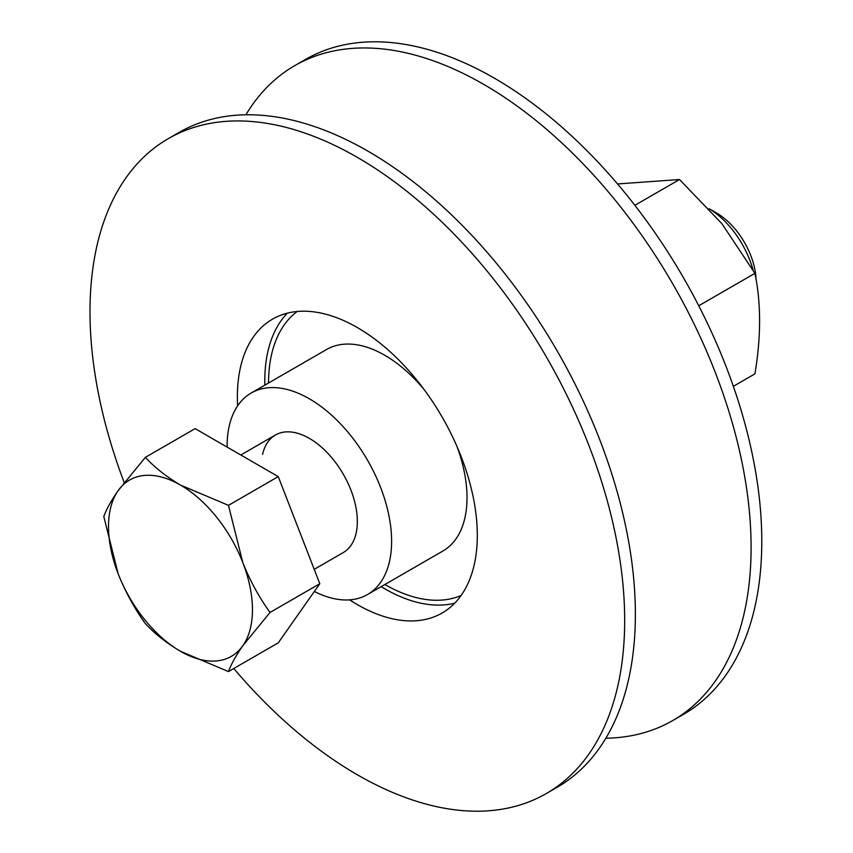 <?xml version="1.0" encoding="UTF-8"?>
<svg xmlns="http://www.w3.org/2000/svg" width="853" height="853" viewBox="0 0 853 853"><rect width="100%" height="100%" fill="white"/><g stroke="black" fill="none" stroke-linecap="round" stroke-linejoin="round"><path stroke-width="1.28" d="M245.92 114.782A378.082 218.283 60 0 1 294.711 65.66A378.082 218.283 60 0 1 483.747 84.394A378.082 218.283 60 0 1 730.744 417.554A378.082 218.283 60 0 1 672.793 720.518A378.082 218.283 60 0 1 605.854 738.218M454.756 603.156A169.651 97.946 60 0 1 384.756 588.773A169.651 97.946 60 0 1 381.184 586.64M237.624 405.868A169.651 97.946 60 0 1 272.512 319.15A169.651 97.946 60 0 1 357.343 327.552A169.651 97.946 60 0 1 468.169 477.051A169.651 97.946 60 0 1 442.163 612.998A169.651 97.946 60 0 1 357.343 604.596A169.651 97.946 60 0 1 349.623 599.862M294.711 65.66L305.395 59.497A378.082 218.283 60 0 1 494.441 78.22A378.082 218.283 60 0 1 741.438 411.391A378.082 218.283 60 0 1 683.477 714.356L672.793 720.518M124.175 482.478A378.082 218.283 60 0 1 168.297 138.644L178.991 132.482A378.082 218.283 60 0 1 368.027 151.205A378.082 218.283 60 0 1 615.024 484.376A378.082 218.283 60 0 1 557.062 787.34L546.378 793.503A378.082 218.283 60 0 1 357.343 774.78A378.082 218.283 60 0 1 233.786 668.507M168.297 138.644A378.082 218.283 60 0 1 357.343 157.368A378.082 218.283 60 0 1 604.329 490.539A378.082 218.283 60 0 1 546.378 793.503M264.846 385.14A169.651 97.946 60 0 1 287.344 313.168M709.078 208.686L716.541 212.994A55.967 32.307 60 0 1 736.331 230.545A55.967 32.307 60 0 1 756.078 279.624M753.039 269.974A67.856 39.185 -120 0 0 732.119 229.414A67.856 39.185 -120 0 0 709.099 208.708M270.017 612.454C259.141 597.388 250.068 580.776 242.817 562.617A101.795 58.772 60 0 0 180.484 485.069A101.795 58.772 60 0 0 118.151 490.646L145.351 457.368C154.809 467.583 166.516 476.816 180.484 485.069L228.465 505.349L242.817 562.617A101.795 58.772 60 0 1 242.817 645.732A101.795 58.772 60 0 1 180.484 651.297A101.795 58.772 60 0 1 118.151 573.749A101.795 58.772 60 0 1 118.151 490.646C111.263 500.562 106.486 509.177 103.799 516.491L118.151 573.749C125.402 591.918 134.475 608.53 145.351 623.596C154.809 633.8 166.516 643.045 180.484 651.297L228.465 671.578C231.152 664.263 235.94 655.648 242.817 645.732L270.017 612.454L319.8 583.719L278.249 642.842L228.465 671.578M228.465 505.349L278.249 476.614L195.134 428.632L145.351 457.368M278.249 476.614L319.8 583.719M617.529 183.949L679.521 179.525L721.937 223.71L754.926 273.333C761.143 303.092 761.143 336.604 754.926 373.87L733.356 386.324M679.521 179.525L634.867 205.306M754.926 273.333L698.746 305.769M461.11 595.49A164.341 94.886 60 0 1 384.884 584.508A164.341 94.886 60 0 0 461.11 595.49M268.546 383.008A164.341 94.886 60 0 1 277.353 336.999A164.341 94.886 60 0 1 297.153 311.505A164.341 94.886 60 0 0 277.353 336.999A164.341 94.886 60 0 0 268.546 383.008M314.352 591.481A116.328 67.163 -120 0 0 367.526 594.53L442.92 550.995A116.328 67.163 -120 0 0 464.938 517.75A116.328 67.163 -120 0 0 456.973 446.45M424.154 389.608A116.328 67.163 -120 0 0 326.592 349.495L251.187 393.03A116.328 67.163 -120 0 0 229.169 426.276A116.328 67.163 -120 0 0 227.101 447.079M367.526 594.53A116.328 67.163 -120 0 0 389.533 561.285A116.328 67.163 -120 0 0 349.176 433.655A116.328 67.163 -120 0 0 251.187 393.03M314.224 569.335L343.279 552.552A67.856 39.185 -120 0 0 356.127 533.157A67.856 39.185 -120 0 0 332.585 458.711A67.856 39.185 -120 0 0 275.423 435.009A67.856 39.185 -120 0 0 262.585 454.404M240.813 455.001L275.423 435.009"/></g></svg>
